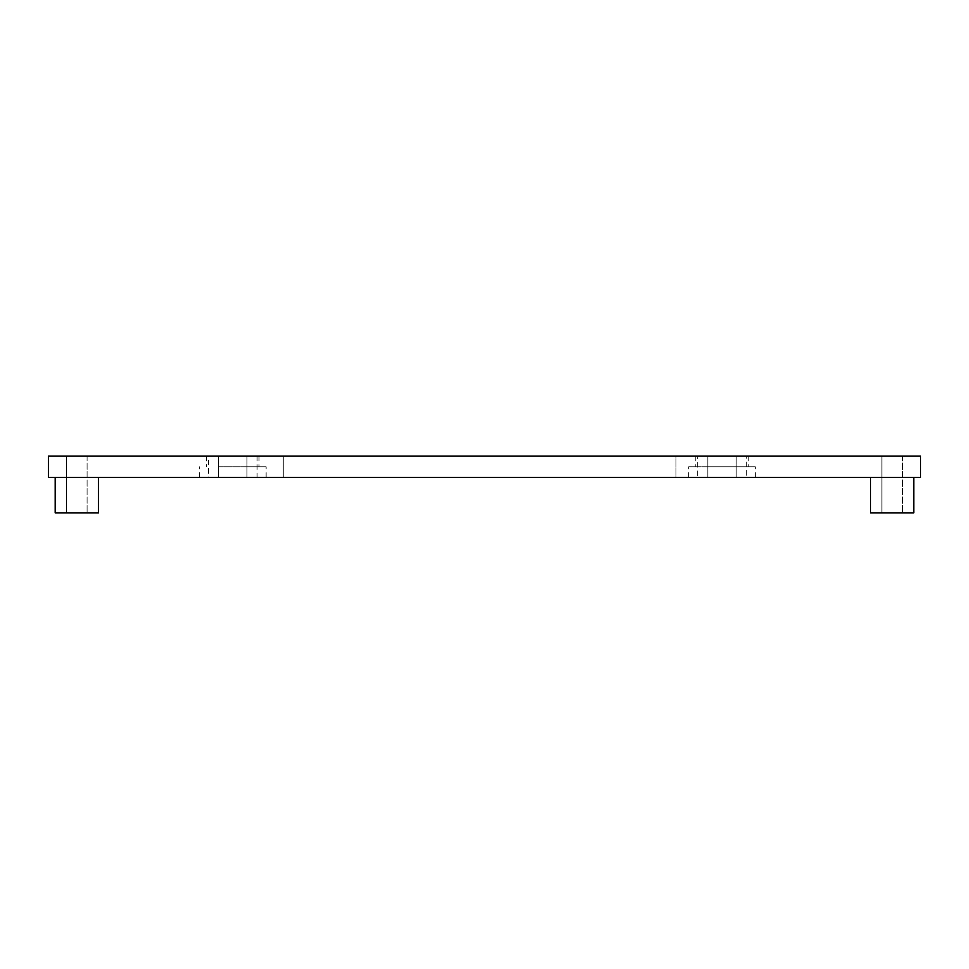 <?xml version="1.0" encoding="UTF-8"?>
<svg xmlns="http://www.w3.org/2000/svg" width="969" height="969" viewBox="0 0 969 969"><rect width="100%" height="100%" fill="white"/><g stroke="black" fill="none" stroke-linecap="round" stroke-linejoin="round"><path stroke-width="0.73" stroke-dasharray="4.84 3.63" d="M870.562 477.414L870.562 512.855L913.815 512.855L870.562 512.855L913.815 512.855L913.815 477.414L870.562 477.414L913.815 477.414M881.911 512.855L881.911 456.145L902.466 456.145L881.911 456.145L902.466 456.145L881.911 456.145L881.911 512.855L902.466 512.855L881.911 512.855M98.438 477.414L98.438 512.855L55.185 512.855L98.438 512.855L55.185 512.855L55.185 477.414L98.438 477.414L55.185 477.414M66.534 512.855L66.534 456.145L87.089 456.145L66.534 456.145L87.089 456.145L66.534 456.145L66.534 512.855L87.089 512.855L66.534 512.855M675.938 456.145L283.251 456.145L675.938 456.145L675.938 477.414L283.251 477.414L675.938 477.414L675.938 456.145M283.251 477.414L283.251 456.145L283.251 477.414M746.336 456.145L695.79 456.145L707.842 456.145L695.79 456.145L707.842 456.145L695.79 456.145L707.842 456.145L697.704 456.145L697.704 477.414L736.198 477.414L688.705 477.414L920.55 477.414L920.55 456.145L746.336 456.145L746.336 477.414M707.842 466.779L755.348 466.779L688.705 466.779L755.348 466.779L688.705 466.779L755.348 466.779L707.842 466.779L707.842 477.414L707.842 456.145L707.842 466.779M736.198 466.779L748.262 466.779L736.198 466.779L736.198 477.414L736.198 456.145L736.198 466.779M697.704 456.145L206.567 456.145L218.619 456.145L208.48 456.145L208.48 477.414L246.974 477.414L199.469 477.414L697.704 477.414M218.619 466.779L266.124 466.779L218.619 466.779L218.619 477.414L218.619 456.145L218.619 466.779M246.974 466.779L259.026 466.779L246.974 466.779L246.974 477.414L246.974 456.145L246.974 466.779M257.112 456.145L257.112 477.414M208.48 477.414L48.45 477.414L48.45 456.145L208.48 456.145M736.198 456.145L736.198 477.414M707.842 456.145L707.842 477.414M246.974 456.145L246.974 477.414M218.619 456.145L218.619 477.414M902.466 456.145L902.466 512.855L902.466 456.145M87.089 456.145L87.089 512.855L87.089 456.145M688.705 477.414L688.705 466.779M755.348 477.414L755.348 466.779M199.469 477.414L199.469 466.779M266.124 477.414L266.124 466.779M695.79 456.145L695.79 466.779M206.567 456.145L206.567 466.779M748.262 456.145L748.262 466.779M259.026 456.145L259.026 466.779"/><path stroke-width="1.45" d="M913.815 477.414L913.815 512.855L870.562 512.855L870.562 477.414M98.438 477.414L98.438 512.855L55.185 512.855L55.185 477.414M48.45 456.145L48.45 477.414L920.55 477.414L920.55 456.145L48.45 456.145"/></g></svg>
